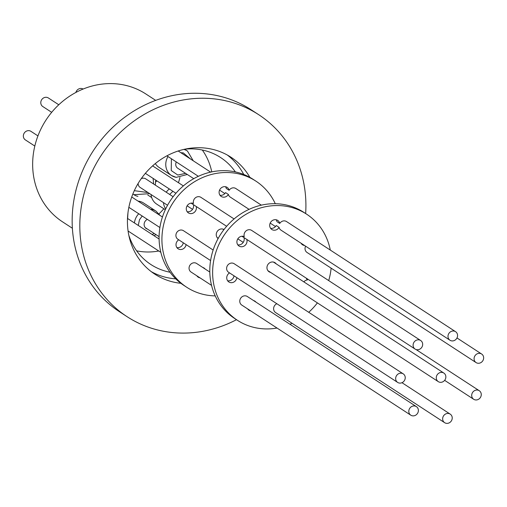 <?xml version="1.0" encoding="UTF-8"?>
<svg xmlns="http://www.w3.org/2000/svg" width="507" height="507" viewBox="0 0 507 507"><rect width="100%" height="100%" fill="white"/><g stroke="black" fill="none" stroke-linecap="round" stroke-linejoin="round"><path stroke-width="0.76" d="M155.693 100.38L145.87 93.985A76.31 69.453 123.1 0 0 35.68 142.733A76.31 69.453 123.1 0 0 62.57 221.863L72.387 228.264M58.78 104.759L48.368 97.971A5.108 4.652 123.1 0 0 46.955 97.382A5.108 4.652 123.1 0 0 41.276 100.456A5.108 4.652 123.1 0 0 42.791 106.533L51.682 112.326M83.104 89.042A5.108 4.652 123.1 0 0 81.855 88.554A5.108 4.652 123.1 0 0 75.879 92.445M37.943 135.901L30.927 131.332A5.108 4.652 123.1 0 0 29.514 130.736A5.108 4.652 123.1 0 0 23.835 133.81A5.108 4.652 123.1 0 0 25.35 139.888L34.812 146.054M159.002 213.853A68.445 62.298 123.1 0 0 163.837 208.764M178.451 182.716A68.445 62.298 123.1 0 0 179.167 180.327A68.445 62.298 123.1 0 0 179.909 177.501M229.551 272.912A5.412 4.931 123.1 0 0 226.946 276.334A5.412 4.931 123.1 0 0 228.853 281.949A5.412 4.931 123.1 0 0 236.674 278.489A5.412 4.931 123.1 0 0 236.845 277.665M227.618 280.751A5.412 4.931 123.1 0 0 233.835 276.645A5.412 4.931 123.1 0 0 234.006 275.814M276.182 263.849A5.412 4.931 123.1 0 0 274.984 262.702A5.412 4.931 123.1 0 0 267.164 266.162A5.412 4.931 123.1 0 0 269.071 271.771A5.412 4.931 123.1 0 0 270.611 272.411M277.031 328.042A63.337 57.646 -56.9 0 1 237.453 320.31L234.621 318.459A63.337 57.646 -56.9 0 1 212.306 252.778A63.337 57.646 -56.9 0 1 303.763 212.319L306.596 214.169A63.337 57.646 -56.9 0 1 330.291 250.065M237.453 320.31A63.337 57.646 -56.9 0 1 215.139 254.628A63.337 57.646 -56.9 0 1 306.596 214.169M331.122 268.159A63.337 57.646 -56.9 0 1 328.916 279.845A63.337 57.646 -56.9 0 1 328.701 280.593M306.279 278.178A5.412 4.931 123.1 0 0 307.438 279.921A5.108 4.652 123.1 0 0 303.87 281.886M255.959 302.121A5.412 4.931 123.1 0 0 254.882 301.139A5.412 4.931 123.1 0 0 253.551 300.55M420.677 340.508A5.108 4.652 -56.9 0 1 422.185 346.592A5.108 4.652 -56.9 0 1 416.507 349.659A5.108 4.652 -56.9 0 1 415.1 349.07A5.108 4.652 -56.9 0 1 413.585 342.986A5.108 4.652 -56.9 0 1 419.264 339.918A5.108 4.652 -56.9 0 1 420.677 340.508L251.63 230.387A5.108 4.652 123.1 0 0 250.224 229.798A5.108 4.652 123.1 0 0 245.42 231.509A5.108 4.652 123.1 0 0 244.285 236.604A5.412 4.931 123.1 0 0 237.111 240.407A5.412 4.931 123.1 0 0 239.019 246.022A5.412 4.931 123.1 0 0 246.839 242.568A5.412 4.931 123.1 0 0 246.808 239.437M237.783 244.824A5.412 4.931 123.1 0 0 244 240.717A5.412 4.931 123.1 0 0 243.968 237.587M276.854 303.731A5.108 4.652 123.1 0 0 273.653 307.983A5.108 4.652 123.1 0 0 275.605 312.565L444.645 422.686A5.108 4.652 -56.9 0 1 443.137 416.608A5.108 4.652 -56.9 0 1 448.815 413.535A5.108 4.652 -56.9 0 1 450.222 414.13A5.108 4.652 -56.9 0 1 451.737 420.208A5.108 4.652 -56.9 0 1 446.059 423.275A5.108 4.652 -56.9 0 1 444.645 422.686M399.066 383.013A5.108 4.652 -56.9 0 1 397.659 382.424A5.108 4.652 -56.9 0 1 396.144 376.34A5.108 4.652 -56.9 0 1 401.823 373.272A5.108 4.652 -56.9 0 1 403.236 373.862A5.108 4.652 -56.9 0 1 404.744 379.946A5.108 4.652 -56.9 0 1 399.066 383.013M403.236 373.862L234.19 263.741A5.108 4.652 123.1 0 0 232.783 263.152A5.108 4.652 123.1 0 0 227.104 266.219A5.108 4.652 123.1 0 0 228.613 272.303L397.659 382.424M213.143 250.033L183.477 230.71A5.108 4.652 123.1 0 0 182.07 230.115A5.108 4.652 123.1 0 0 176.392 233.188A5.108 4.652 123.1 0 0 177.9 239.266L210.589 260.56M178.737 239.811A5.412 4.931 123.1 0 0 176.221 243.183A5.412 4.931 123.1 0 0 178.128 248.798A5.412 4.931 123.1 0 0 185.942 245.337A5.412 4.931 123.1 0 0 186.101 244.608M176.886 247.6A5.412 4.931 123.1 0 0 183.109 243.493A5.412 4.931 123.1 0 0 183.261 242.758M224.012 229.513A5.412 4.931 123.1 0 0 216.451 233.125A5.412 4.931 123.1 0 0 218.118 238.569M215.228 295.892A63.337 57.646 -56.9 0 1 186.747 287.273L183.908 285.422A63.337 57.646 -56.9 0 1 161.594 219.746A63.337 57.646 -56.9 0 1 253.05 179.282L255.889 181.132A63.337 57.646 -56.9 0 1 275.282 203.7M186.747 287.273A63.337 57.646 -56.9 0 1 164.426 221.591A63.337 57.646 -56.9 0 1 255.889 181.132M475.103 399.865A5.108 4.652 -56.9 0 1 473.69 399.275A5.108 4.652 -56.9 0 1 472.182 393.198A5.108 4.652 -56.9 0 1 477.86 390.124A5.108 4.652 -56.9 0 1 479.267 390.72A5.108 4.652 -56.9 0 1 480.782 396.797A5.108 4.652 -56.9 0 1 475.103 399.865M209.809 272.056L196.627 263.469A5.108 4.652 123.1 0 0 195.22 262.88A5.108 4.652 123.1 0 0 189.542 265.947A5.108 4.652 123.1 0 0 191.05 272.031L211.552 285.384M416.386 406.627L247.34 296.506A5.108 4.652 123.1 0 0 245.933 295.917A5.108 4.652 123.1 0 0 240.255 298.984A5.108 4.652 123.1 0 0 241.763 305.068L410.809 415.189A5.108 4.652 -56.9 0 1 409.295 409.105A5.108 4.652 -56.9 0 1 414.973 406.037A5.108 4.652 -56.9 0 1 416.386 406.627A5.108 4.652 -56.9 0 1 417.895 412.711A5.108 4.652 -56.9 0 1 412.216 415.778A5.108 4.652 -56.9 0 1 410.809 415.189M205.126 269.008A5.412 4.931 123.1 0 0 204.074 268.051A5.412 4.931 123.1 0 0 202.775 267.474M234.069 218.948L200.918 197.35A5.108 4.652 123.1 0 0 199.511 196.76A5.108 4.652 123.1 0 0 194.764 198.408A5.108 4.652 123.1 0 0 193.528 203.421A5.412 4.931 123.1 0 0 186.481 207.281A5.412 4.931 123.1 0 0 188.389 212.896A5.412 4.931 123.1 0 0 196.203 209.435A5.412 4.931 123.1 0 0 196.228 206.488M187.146 211.698A5.412 4.931 123.1 0 0 193.37 207.591A5.412 4.931 123.1 0 0 193.389 204.638M257.176 202.432A5.412 4.931 -56.9 0 1 257.81 202.781A5.412 4.931 -56.9 0 1 258.38 203.218M304.58 245.508A5.412 4.931 -56.9 0 1 302.546 244.799A5.412 4.931 -56.9 0 1 301.069 243.221M301.304 243.594A5.412 4.931 123.1 0 0 301.741 243.658M307.616 235.292A5.412 4.931 -56.9 0 1 308.452 235.723A5.412 4.931 -56.9 0 1 309.188 236.319M173.121 196.71L145.731 178.863A5.108 4.652 123.1 0 0 144.318 178.274A5.108 4.652 123.1 0 0 141.244 178.66M138.151 183.407A5.108 4.652 123.1 0 0 140.154 187.425L167.544 205.272M439.689 382.227A5.108 4.652 -56.9 0 1 438.282 381.638A5.108 4.652 -56.9 0 1 436.768 375.554A5.108 4.652 -56.9 0 1 442.446 372.487A5.108 4.652 -56.9 0 1 443.859 373.076A5.108 4.652 -56.9 0 1 445.368 379.16A5.108 4.652 -56.9 0 1 439.689 382.227M219.981 195.252A5.412 4.931 123.1 0 0 225.558 192.616L228.391 194.46A5.108 4.652 123.1 0 0 230.241 197.084L249.07 209.347M270.58 228.289A5.412 4.931 123.1 0 0 276.239 225.514L279.072 227.358A5.108 4.652 123.1 0 0 280.954 230.121L449.994 340.235A5.108 4.652 -56.9 0 1 448.486 334.157A5.108 4.652 -56.9 0 1 454.164 331.09A5.108 4.652 -56.9 0 1 455.571 331.679A5.108 4.652 -56.9 0 1 457.086 337.757A5.108 4.652 -56.9 0 1 451.407 340.831A5.108 4.652 -56.9 0 1 449.994 340.235M455.571 331.679L286.531 221.559A5.108 4.652 123.1 0 0 285.118 220.97A5.108 4.652 123.1 0 0 279.744 223.46L276.911 221.61A5.412 4.931 123.1 0 0 276.131 219.765M261.352 205.158L235.818 188.522A5.108 4.652 123.1 0 0 234.411 187.932A5.108 4.652 123.1 0 0 229.12 190.29L226.28 188.439A5.412 4.931 123.1 0 0 225.533 186.728M147.366 219.373A5.311 4.836 123.1 0 0 144.324 222.998A5.311 4.836 123.1 0 0 146.193 228.505A5.311 4.836 123.1 0 0 147.417 229.063M176.316 161.955A5.108 4.652 123.1 0 0 177.729 168.235L193.756 178.673M305.613 246.18A5.108 4.652 123.1 0 0 307.033 252.461L476.073 362.581A5.108 4.652 -56.9 0 1 474.565 356.503A5.108 4.652 -56.9 0 1 480.243 353.43A5.108 4.652 -56.9 0 1 481.65 354.025A5.108 4.652 -56.9 0 1 483.165 360.103A5.108 4.652 -56.9 0 1 477.486 363.17A5.108 4.652 -56.9 0 1 476.073 362.581M156.91 180.872A14.608 13.296 123.1 0 0 155.763 181.886M150.452 209.195A14.608 13.296 -56.9 0 1 156.004 211.121L143.595 203.041A14.608 13.296 123.1 0 0 138.043 201.108M155.319 163.558A14.608 13.296 123.1 0 0 159.071 167.418L171.48 175.498A14.608 13.296 -56.9 0 1 167.988 156.53M249.9 177.387A69.77 63.502 123.1 0 0 230.951 157.208A69.77 63.502 123.1 0 0 211.692 149.14A69.77 63.502 123.1 0 0 134.133 191.057A69.77 63.502 123.1 0 0 154.781 274.129A69.77 63.502 123.1 0 0 174.04 282.203A69.77 63.502 123.1 0 0 180.898 283.312M151.32 271.689A69.77 63.502 123.1 0 0 166.949 277.583A69.77 63.502 123.1 0 0 175.739 278.856M235.381 171.917A63.85 58.115 123.1 0 0 220.621 157.55A63.85 58.115 123.1 0 0 203.003 150.167A63.85 58.115 123.1 0 0 184.89 149.172M128.816 235.248A63.85 58.115 123.1 0 0 150.921 264.546A63.85 58.115 123.1 0 0 168.546 271.929A63.85 58.115 123.1 0 0 170.029 272.24M305.651 213.555A120.546 109.715 123.1 0 0 258.665 114.664L251.003 109.677A120.546 109.715 123.1 0 0 217.731 95.734A120.546 109.715 123.1 0 0 83.731 168.159A120.546 109.715 123.1 0 0 119.411 311.685L127.067 316.672A120.546 109.715 123.1 0 0 160.339 330.615A120.546 109.715 123.1 0 0 236.509 319.689M258.665 114.664A120.546 109.715 123.1 0 0 225.393 100.722A120.546 109.715 123.1 0 0 91.393 173.153A120.546 109.715 123.1 0 0 127.067 316.672M136.624 250.832A63.85 58.115 123.1 0 0 158.754 250.99M211.761 171.879A63.85 58.115 123.1 0 0 202.299 150.015M243.747 174.471A69.77 63.502 123.1 0 0 227.32 155.028M151.035 194.517A14.608 13.296 123.1 0 0 156.688 204.112L165.301 209.714M196.836 275.802A5.412 4.931 123.1 0 0 198.161 277.126A5.412 4.931 123.1 0 0 199.91 277.804M229.12 190.29A5.412 4.931 123.1 0 0 227.13 187.381A5.412 4.931 123.1 0 0 220.044 189.225A5.412 4.931 123.1 0 0 221.217 196.45A5.412 4.931 123.1 0 0 228.391 194.46M247.663 308.909A5.412 4.931 123.1 0 0 248.975 310.214A5.412 4.931 123.1 0 0 250.692 310.88M317.382 302.882A63.337 57.646 -56.9 0 1 308.725 312.299M292.089 323.308A63.337 57.646 -56.9 0 1 289.928 324.252M279.744 223.46A5.412 4.931 123.1 0 0 277.728 220.418A5.412 4.931 123.1 0 0 270.643 222.262A5.412 4.931 123.1 0 0 271.815 229.487A5.412 4.931 123.1 0 0 279.072 227.358M169.649 194.447L172.912 191.297M166.245 192.235A14.608 13.296 -56.9 0 1 169.319 188.959M165.7 208.865A14.608 13.296 -56.9 0 1 164.553 206.831A14.608 13.296 -56.9 0 1 163.444 202.597M153.114 178.401L153.621 184.009M138.272 225.457L139.488 219.746L142.214 216.02M134.418 222.947A14.608 13.296 -56.9 0 1 134.906 220.456A14.608 13.296 -56.9 0 1 135.87 217.909A14.608 13.296 -56.9 0 1 138.747 213.764M185.625 173.375L177.792 175.035L171.246 170.561L171.391 158.742M180.866 152.727L183.249 152.867L190.651 159.097M175.999 177.285A14.608 13.296 -56.9 0 1 175.517 177.19A14.608 13.296 -56.9 0 1 171.48 175.498L176.183 177.361L187.324 174.478M137.936 196.38A14.608 13.296 -56.9 0 1 133.905 194.694A14.608 13.296 -56.9 0 1 132.885 193.953M183.781 149.419A14.608 13.296 -56.9 0 1 187.432 151.023L184.668 149.216M154.198 233.48L152.182 234.519M148.05 192.571L134.304 190.676M155.319 185.112L155.7 180.086M127.631 218.523L127.948 212.953M160.111 215.488L156.004 211.121M145.192 227.611L159.09 236.661M128.854 207.319L159.882 227.529M444.639 380.345L473.69 399.275M128.087 231.015L160.839 252.347M145.357 173.35L175.929 193.262M191.082 203.136L226.642 226.299M241.902 236.243L415.1 349.07M152.607 165.878L183.363 185.911M217.161 237.587L218.257 238.309M267.867 270.624L438.282 381.638M166.911 155.826L198.364 176.316M219.563 190.125L224.835 193.56M270.187 223.105L275.478 226.553M178.198 150.985L210.639 172.12M132.859 194.016L133.905 194.694L149.742 193.674M147.74 194.986L151.682 197.553M193.268 160.808L187.432 151.023M155.896 234.583L154.115 235.774M456.991 337.96L481.65 354.025M187.115 205.823L192.533 209.353M222.731 229.031L223.834 229.747M237.815 238.854L243.233 242.384M273.444 262.068L443.859 373.076M127.498 218.435L159.097 239.019M416.038 349.526L479.267 390.72M131.725 196.995L162.43 216.996M401.981 382.703L450.222 414.13"/></g></svg>
